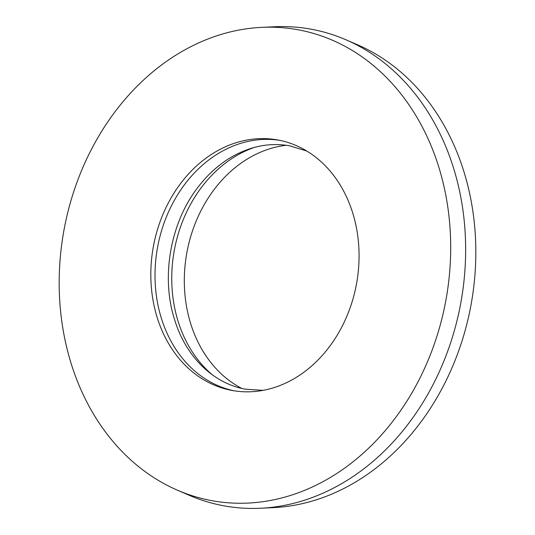 <?xml version="1.0" encoding="UTF-8"?>
<svg xmlns="http://www.w3.org/2000/svg" width="535" height="535" viewBox="0 0 535 535"><rect width="100%" height="100%" fill="white"/><g stroke="black" fill="none" stroke-linecap="round" stroke-linejoin="round"><path stroke-width="0.8" d="M234.19 390.817A127.323 103.262 100.3 0 1 161.737 319.448A127.323 103.262 100.3 0 1 179.813 191.323A127.323 103.262 100.3 0 1 279.879 140.364M352.331 211.733A127.323 103.262 100.3 0 1 333.552 340.909A127.323 103.262 100.3 0 1 232.09 390.463A127.323 103.262 100.3 0 1 157.551 318.686A127.323 103.262 100.3 0 1 176.323 189.51A127.323 103.262 100.3 0 1 277.785 139.956A127.323 103.262 100.3 0 1 352.331 211.733M241.887 388.47A127.323 103.262 100.3 0 1 191.048 324.798A127.323 103.262 100.3 0 1 286.245 145.279M212.97 375.336A127.323 103.262 100.3 0 1 178.483 322.505A127.323 103.262 100.3 0 1 254.56 147.359M71.85 365.753A239.359 194.138 100.3 0 1 261.842 27.352A239.359 194.138 100.3 0 1 438.031 164.666A239.359 194.138 100.3 0 1 390.182 424.623A239.359 194.138 100.3 0 1 177.419 490.187A239.359 194.138 100.3 0 1 71.85 365.753M261.842 27.352L274.488 26.75A242.275 196.499 100.3 0 1 345.964 39.791A242.275 196.499 100.3 0 1 452.817 165.736A242.275 196.499 100.3 0 1 260.512 508.25A242.275 196.499 100.3 0 1 189.036 495.209L177.419 490.187M345.964 39.791L357.581 44.813A239.359 194.138 100.3 0 1 463.149 169.247A239.359 194.138 100.3 0 1 273.158 507.648L260.512 508.25M306.769 151.017L289.696 145.828C268.991 142.183 248.641 146.496 228.646 158.768C217.063 166.064 206.751 175.681 197.689 187.618C170.056 223.336 160.701 278.12 174.938 320.699C185.484 355.1 211.893 383.113 245.304 389.172L263.106 390.349"/></g></svg>
